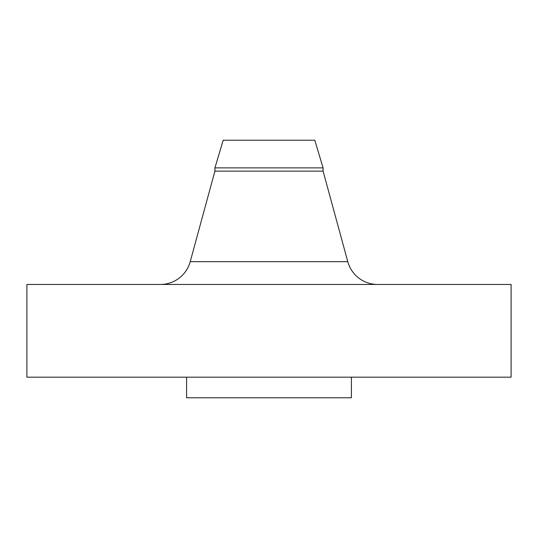 <?xml version="1.0" encoding="UTF-8"?>
<svg xmlns="http://www.w3.org/2000/svg" width="538" height="538" viewBox="0 0 538 538"><rect width="100%" height="100%" fill="white"/><g stroke="black" fill="none" stroke-linecap="round" stroke-linejoin="round"><path stroke-width="0.81" d="M377.602 284.454A30.908 30.908 0 0 1 347.783 261.676L323.089 171.131L323.089 167.89L314.804 140.223L223.196 140.223L214.911 167.89L323.089 167.89L214.911 167.89L214.911 171.131L323.089 171.131L214.911 171.131L190.217 261.676L347.783 261.676A30.908 30.908 0 0 0 377.602 284.454M511.1 377.172L511.1 284.454L26.9 284.454L26.9 377.172L511.1 377.172L26.9 377.172L26.9 284.454L511.1 284.454L511.1 377.172M351.415 397.777L351.415 377.172L351.415 397.777L186.585 397.777L351.415 397.777M186.585 377.172L186.585 397.777L186.585 377.172M323.089 171.131L347.783 261.676L190.217 261.676L214.911 171.131L214.911 167.89L223.196 140.223L314.804 140.223L323.089 167.89L323.089 171.131M160.405 284.454A30.908 30.908 0 0 0 190.217 261.676"/></g></svg>
